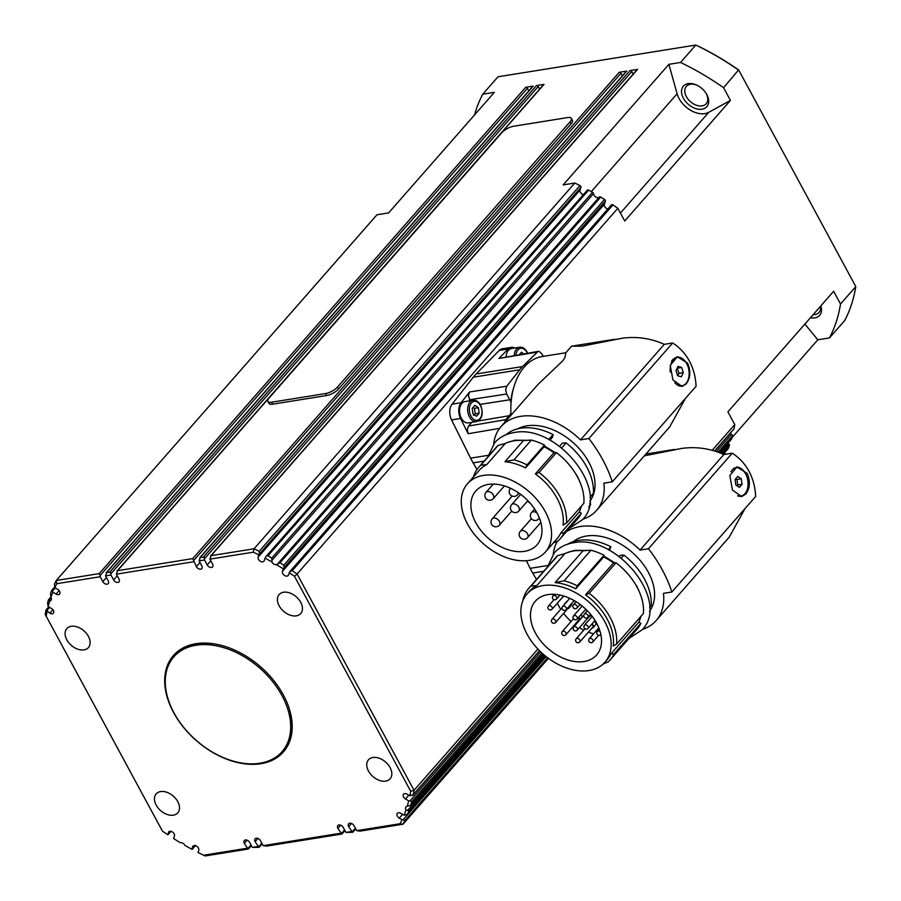 <?xml version="1.0" encoding="UTF-8"?>
<svg xmlns="http://www.w3.org/2000/svg" width="901" height="901" viewBox="0 0 901 901"><rect width="100%" height="100%" fill="white"/><g stroke="black" fill="none" stroke-linecap="round" stroke-linejoin="round"><path stroke-width="1.35" d="M173.893 656.806A71.934 48.136 41.2 0 1 279.119 690.707A71.934 48.136 41.2 0 1 282.058 751.671A71.934 48.136 41.2 0 1 176.844 717.77A71.934 48.136 41.2 0 1 173.893 656.806L175.076 655.466A71.934 48.136 41.2 0 1 216.769 644.305M468.385 422.896A10.789 7.017 -99.1 0 1 460.388 415.924A10.789 7.017 -99.1 0 1 461.898 403.389A10.789 7.017 -99.1 0 1 464.972 401.587L473.07 400.292A10.789 7.017 80.9 0 0 469.995 402.094A10.789 7.017 80.9 0 0 469.489 416.972A10.789 7.017 80.9 0 0 476.483 421.6L468.385 422.896M473.521 415.417L475.199 413.829L474.433 408.344L472.935 407.567M677.608 375.604L678.994 373.341L677.18 368.115M670.299 372.158A14.382 9.348 -99.1 0 1 671.684 362.258A14.382 9.348 -99.1 0 1 677.383 357.404A14.382 9.348 -99.1 0 1 687.407 365.006A14.382 9.348 -99.1 0 1 687.632 380.965A14.382 9.348 -99.1 0 1 681.933 385.808A14.382 9.348 -99.1 0 1 674.793 382.756M681.573 385.865A14.382 9.348 -99.1 0 1 681.212 385.932A14.382 9.348 -99.1 0 1 678.16 385.662M582.902 519.201A63.543 42.516 -138.8 0 0 596.586 510.383L669.781 426.781L685.413 398.433M596.586 510.383A63.543 42.516 -138.8 0 0 603.895 483.173L612.286 481.821A119.889 80.223 41.2 0 0 588.882 438.539L580.492 439.879A63.543 42.516 -138.8 0 0 501.046 426.59A63.543 42.516 -138.8 0 0 493.68 443.934M488.342 484.434A40.759 27.278 41.2 0 1 531.511 504.751A40.759 27.278 41.2 0 1 537.064 544.756A40.759 27.278 41.2 0 1 524.506 551.333A40.759 27.278 41.2 0 1 481.337 531.004A40.759 27.278 41.2 0 1 475.773 491A40.759 27.278 41.2 0 1 488.342 484.434M672.889 379.884L670.243 365.389L677.315 356.807L687.576 363.137C690.943 371.144 690.481 378.071 686.179 383.927L682.068 386.394L672.889 379.884M676.752 356.92A14.99 9.742 -99.1 0 1 680.278 357.618M468.441 525.677A51.796 34.655 -138.8 0 0 545.364 552.031A51.796 34.655 -138.8 0 0 545.285 511.644A51.796 34.655 -138.8 0 0 467.484 483.736A51.796 34.655 -138.8 0 0 467.563 524.112A51.796 34.655 -138.8 0 0 468.441 525.677M545.364 552.031L557.111 538.629A51.796 34.655 -138.8 0 0 560.76 533.032L579.32 511.869L581.291 513.187L563.902 533.009L560.76 533.032M581.168 506.362A51.796 34.655 41.2 0 1 579.32 511.869M566.459 523.132L563.035 525.08A51.796 34.655 -138.8 0 0 557.032 498.253A51.796 34.655 -138.8 0 0 535.374 473.926L553.935 452.764L556.435 452.606L539.046 472.439A54.184 36.265 41.2 0 1 560.005 496.62A54.184 36.265 41.2 0 1 566.459 523.132L583.848 503.31A54.184 36.265 41.2 0 0 577.395 476.798A54.184 36.265 41.2 0 0 556.435 452.606M517.793 428.797A51.796 34.655 41.2 0 1 588.758 462.078A51.796 34.655 41.2 0 1 594.761 488.916A51.796 34.655 41.2 0 1 589.896 501.147M589.986 497.262L593.41 493.365A55.389 37.065 41.2 0 0 586.754 467A55.389 37.065 41.2 0 0 566.11 442.887L561.695 447.921M576.663 475.075A50.715 33.934 41.2 0 1 579.332 480.683M581.539 505.945A50.715 33.934 41.2 0 1 580.649 508.378M612.286 481.821L696.079 386.281C695.628 376.9 693.398 368.498 689.4 361.064C685.368 353.631 679.793 347.606 672.675 342.988L664.285 344.34C650.635 338.247 636.523 336.219 621.927 338.28L582.215 346.119L571.606 346.187L565.783 352.764L542.154 356.537A62.338 40.522 80.9 0 0 510.991 415.237M504.594 422.535L505.776 419.663L509.234 415.721A11.555 7.512 80.9 0 0 510.27 414.212L510.935 414.1M510.27 414.212A57.833 37.594 80.9 0 0 510.36 415.958M477.001 469.455L473.126 462.866A61.617 40.049 -99.1 0 1 471.82 460.546A61.617 40.049 -99.1 0 1 470.581 458.159L451.57 419.922L460.569 418.481L468.16 433.741L467.292 429.552L468.543 426.027L471.764 422.355M511.16 401.778L510.687 401.846A11.555 7.512 80.9 0 0 509.763 399.785L506.644 394.007L505.652 389.851L506.779 386.225L519.719 369.759A61.617 40.049 -99.1 0 1 522.524 366.561L538.1 351.401L539.294 351.491L541.839 353.868L543.202 356.368M469.984 400.787L468.441 395.595L469.556 391.958L461.098 402.724A11.983 7.794 -99.1 0 0 460.569 418.481M592.013 623.897A2.996 2.005 41.2 0 1 593.196 627.58A2.996 2.005 41.2 0 1 592.272 628.065A2.996 2.005 41.2 0 1 591.946 628.098M578.735 617.23A2.996 2.005 41.2 0 1 579.287 620.35A2.996 2.005 41.2 0 1 578.363 620.834A2.996 2.005 41.2 0 1 578.048 620.857M591.033 614.876A2.996 2.005 41.2 0 1 590.684 615.755A2.996 2.005 41.2 0 1 589.761 616.239A2.996 2.005 41.2 0 1 589.434 616.273M585.864 612.41A2.996 2.005 41.2 0 1 586.168 611.802A2.996 2.005 41.2 0 1 586.731 611.419M569.184 606.317A2.996 2.005 41.2 0 1 568.959 608.13A2.996 2.005 41.2 0 1 568.035 608.614A2.996 2.005 41.2 0 1 567.709 608.637M564.139 604.785A2.996 2.005 41.2 0 1 564.454 604.177A2.996 2.005 41.2 0 1 565.006 603.794M564.454 604.177L566.797 601.496A2.996 2.005 41.2 0 1 567.36 601.113M736.894 485.707L737.728 484.975L736.962 479.501L735.667 478.836M730.948 471.854A14.382 9.348 -99.1 0 1 732.175 470.097A14.382 9.348 -99.1 0 1 736.286 467.698A14.382 9.348 -99.1 0 1 746.963 476.989A14.382 9.348 -99.1 0 1 744.947 493.703A14.382 9.348 -99.1 0 1 740.836 496.102A14.382 9.348 -99.1 0 1 737.615 495.775M740.476 496.147A14.382 9.348 -99.1 0 1 740.115 496.214A14.382 9.348 -99.1 0 1 738.707 496.282M642.481 629.394A63.543 42.516 -138.8 0 0 656.165 620.564L729.36 536.973L744.992 508.615M656.165 620.564A63.543 42.516 -138.8 0 0 663.463 593.354L671.864 592.002A119.889 80.223 41.2 0 0 648.461 548.72L640.059 550.072A63.543 42.516 -138.8 0 0 566.29 531.804M547.909 594.615A40.759 27.278 41.2 0 1 591.079 614.933A40.759 27.278 41.2 0 1 596.642 654.937A40.759 27.278 41.2 0 1 584.085 661.514A40.759 27.278 41.2 0 1 540.915 641.185A40.759 27.278 41.2 0 1 535.352 601.181A40.759 27.278 41.2 0 1 547.909 594.615M732.468 490.065L729.81 475.57L736.894 466.988L747.154 473.329C750.522 481.325 750.06 488.252 745.758 494.108L741.636 496.575L732.468 490.065M736.32 467.101A14.99 9.742 -99.1 0 1 745.487 473.588A14.99 9.742 -99.1 0 1 746.219 475.086M528.009 635.869A51.796 34.655 -138.8 0 0 604.931 662.212A51.796 34.655 -138.8 0 0 604.864 621.825A51.796 34.655 -138.8 0 0 527.062 593.917A51.796 34.655 -138.8 0 0 527.13 634.293A51.796 34.655 -138.8 0 0 528.009 635.869M604.931 662.212L607.285 659.532A51.796 34.655 -138.8 0 0 610.934 653.935L638.888 622.05L640.87 623.368L614.077 653.912L610.934 653.935M640.746 616.543A51.796 34.655 41.2 0 1 638.888 622.05M616.633 644.035L613.209 645.983A51.796 34.655 -138.8 0 0 607.206 619.145A51.796 34.655 -138.8 0 0 585.549 594.829L613.513 562.945L616.014 562.787L589.22 593.331A54.184 36.265 41.2 0 1 610.18 617.523A54.184 36.265 41.2 0 1 616.633 644.035L643.427 613.491A54.184 36.265 41.2 0 0 636.973 586.979A54.184 36.265 41.2 0 0 616.014 562.787M573.351 541.625A51.796 34.655 41.2 0 1 648.326 572.259A51.796 34.655 41.2 0 1 654.329 599.097A51.796 34.655 41.2 0 1 649.475 611.328M649.565 607.443L651.22 605.562A55.389 37.065 41.2 0 0 644.564 579.197A55.389 37.065 41.2 0 0 623.92 555.072L621.262 558.102M636.241 585.256A50.715 33.934 41.2 0 1 638.91 590.865M641.118 616.126A50.715 33.934 41.2 0 1 640.217 618.559M671.864 592.002L755.657 496.462C755.207 487.081 752.977 478.679 748.979 471.246C744.947 463.812 739.372 457.798 732.254 453.169L723.852 454.521C710.213 448.428 696.101 446.4 681.505 448.461L644.429 455.827M173.364 815.168A14.382 9.629 41.2 0 1 158.126 807.994A14.382 9.629 41.2 0 1 156.166 793.882A14.382 9.629 41.2 0 1 160.592 791.562A14.382 9.629 41.2 0 1 175.83 798.736A14.382 9.629 41.2 0 1 177.79 812.848A14.382 9.629 41.2 0 1 173.364 815.168M296.305 615.845A14.382 9.629 41.2 0 1 281.067 608.671A14.382 9.629 41.2 0 1 279.107 594.559A14.382 9.629 41.2 0 1 283.533 592.239A14.382 9.629 41.2 0 1 298.772 599.413A14.382 9.629 41.2 0 1 300.743 613.525A14.382 9.629 41.2 0 1 296.305 615.845M385.662 781.122A14.382 9.629 41.2 0 1 370.435 773.948A14.382 9.629 41.2 0 1 368.464 759.825A14.382 9.629 41.2 0 1 372.901 757.504A14.382 9.629 41.2 0 1 388.14 764.679A14.382 9.629 41.2 0 1 390.099 778.802A14.382 9.629 41.2 0 1 385.662 781.122M83.996 649.891A14.382 9.629 41.2 0 1 68.758 642.717A14.382 9.629 41.2 0 1 66.798 628.605A14.382 9.629 41.2 0 1 71.235 626.285A14.382 9.629 41.2 0 1 86.462 633.459A14.382 9.629 41.2 0 1 88.433 647.571A14.382 9.629 41.2 0 1 83.996 649.891M196.001 643.697A73.127 48.936 41.2 0 1 273.454 680.154A73.127 48.936 41.2 0 1 283.432 751.918A73.127 48.936 41.2 0 1 260.896 763.71A73.127 48.936 41.2 0 1 183.444 727.242A73.127 48.936 41.2 0 1 173.465 655.477A73.127 48.936 41.2 0 1 196.001 643.697M262.844 762.697A73.127 48.936 -138.8 0 0 283.781 751.513M546.175 656.638L403.164 819.707L404.808 820.586L547.617 657.753M246.975 848.258L203.592 855.218L205.203 855.95L248.135 849.069L244.317 843.347A3.593 2.41 41.2 0 1 244.317 840.543A3.593 2.41 41.2 0 1 249.712 842.48L252.37 847.402L258.936 847.334L255.118 841.613A3.593 2.41 41.2 0 1 255.107 838.808A3.593 2.41 41.2 0 1 260.513 840.746L263.171 845.667L266.493 846.118L341.693 834.056L337.875 828.334A3.593 2.41 41.2 0 1 337.875 825.53A3.593 2.41 41.2 0 1 343.27 827.478L345.939 832.389L352.494 832.333L348.676 826.611A3.593 2.41 41.2 0 1 348.664 823.807A3.593 2.41 41.2 0 1 354.07 825.744L356.728 830.666L360.051 831.116L402.984 824.224L548.439 658.361M544.013 654.869L407.646 810.359L406.013 809.943A3.593 2.41 41.2 0 1 405.923 806.992A3.593 2.41 41.2 0 1 407.027 806.418A3.593 2.41 41.2 0 1 407.162 806.395L410.248 805.381M540.69 651.862L410.079 800.798L411.667 801.653L541.974 653.067M170.908 831.341L167.901 834.765L168.397 832.468A3.593 2.41 41.2 0 1 168.724 831.882A3.593 2.41 41.2 0 1 172.62 832.13A3.593 2.41 41.2 0 1 174.467 836.027L173.645 838.561A211.003 141.187 41.2 0 0 180.448 842.762A3.593 2.41 41.2 0 1 180.572 842.728A3.593 2.41 41.2 0 1 184.942 845.397A211.003 141.187 41.2 0 0 191.857 849.249L192.69 846.715A3.593 2.41 41.2 0 1 193.017 846.129A3.593 2.41 41.2 0 1 196.914 846.377A3.593 2.41 41.2 0 1 198.761 850.274L198.04 852.481A211.003 141.187 41.2 0 0 203.592 855.218M167.901 834.765L170.965 831.353M290.978 570.626L289.818 571.707L292.217 570.66L612.962 204.921A1.442 0.957 -138.8 0 0 611.317 205.101M265.761 556.897L265.04 558.158A211.003 141.187 41.2 0 1 271.956 562.01A3.593 2.41 41.2 0 0 276.325 564.668A3.593 2.41 41.2 0 0 276.449 564.645L279.974 562.81L600.719 197.082A1.442 0.957 -138.8 0 0 599.311 197.06A3.593 2.41 41.2 0 1 598.241 197.601A3.593 2.41 41.2 0 1 593.511 193.659A1.442 0.957 -138.8 0 0 592.543 192.285A213.402 142.797 -138.8 0 0 588.646 190.122A1.442 0.957 -138.8 0 0 587.17 190.393M59.128 590.594L56.076 594.074A3.593 2.41 41.2 0 0 59.567 594.052A3.593 2.41 41.2 0 0 57.641 589.288L54.837 587.643L54.443 584.13A213.402 142.797 -138.8 0 1 56.267 580.492L377.001 214.765L388.635 212.895L494.379 92.319L482.745 94.188A213.402 142.797 -138.8 0 0 474.557 114.923M100.214 575.424L99.2 573.61L56.267 580.492L56.774 583.702L100.169 576.741L100.214 575.424L527.4 88.309A1.442 0.957 -138.8 0 0 525.677 87.296L99.2 573.61M48.722 599.661L49.735 601.012A3.593 2.41 41.2 0 0 49.87 600.99A3.593 2.41 41.2 0 0 50.974 600.415A3.593 2.41 41.2 0 0 50.884 597.464L50.546 593.511A213.402 142.797 -138.8 0 1 51.661 590.538L52.506 591.101L55.299 587.914M583.352 194.672A3.593 2.41 41.2 0 1 580.053 190.055L580.954 187.295A1.442 0.957 -138.8 0 0 579.94 185.561L259.195 551.299A213.402 142.797 -138.8 0 0 254.048 548.777L211.116 555.658L209.922 559.138L212.58 564.06A3.593 2.41 41.2 0 1 212.58 566.864A3.593 2.41 41.2 0 1 207.185 564.927L204.527 560.005L204.302 557.336L200.315 557.392L199.121 560.872L201.779 565.794A3.593 2.41 41.2 0 1 201.79 568.599A3.593 2.41 41.2 0 1 196.384 566.661L192.758 558.609L117.547 570.671L116.364 574.151L119.022 579.061A3.593 2.41 41.2 0 1 119.022 581.866A3.593 2.41 41.2 0 1 113.627 579.929L110.958 575.007L110.733 572.338L106.757 572.394L105.563 575.874L108.221 580.796A3.593 2.41 41.2 0 1 108.233 583.6A3.593 2.41 41.2 0 1 102.827 581.663L100.169 576.741M259.195 551.299L259.443 553.901L580.954 187.295M539.474 650.68L413.289 794.569L409.854 795.831L407.061 794.186A3.593 2.41 41.2 0 0 403.569 794.209A3.593 2.41 41.2 0 0 405.495 798.973L408.705 800.865A211.003 141.187 41.2 0 1 407.162 806.395M52.889 609.729L49.837 613.209A3.593 2.41 41.2 0 0 53.328 613.187A3.593 2.41 41.2 0 0 51.402 608.423L48.192 606.542L47.573 603.062A213.402 142.797 -138.8 0 1 48.44 599.953M592.543 192.285L271.798 558.023L271.956 562.01M604.548 199.448L283.804 565.175L283.984 567.585L605.393 201.081A1.442 0.957 -138.8 0 0 604.548 199.448A213.402 142.797 -138.8 0 0 600.719 197.082M195.404 845.634L191.857 849.249M407.646 810.359L408.705 811.215L545.06 655.737M545.927 656.435L407.59 814.189L404.031 815.214L400.821 813.333A3.593 2.41 41.2 0 0 397.33 813.355A3.593 2.41 41.2 0 0 399.256 818.119L402.06 819.764A211.003 141.187 41.2 0 1 400.123 823.705L356.728 830.666M46.289 609.864L46.751 610.698L49.634 607.398M688.184 83.613A15.587 10.429 -138.8 0 0 683.408 98.277A15.587 10.429 -138.8 0 0 702.014 109.19A15.587 10.429 -138.8 0 0 706.395 93.817A15.587 10.429 -138.8 0 0 696.191 84.874A15.587 10.429 -138.8 0 0 688.184 83.613M706.091 93.332A13.188 8.83 41.2 0 1 706.193 103.761A13.188 8.83 41.2 0 1 702.127 105.89A13.188 8.83 41.2 0 1 688.161 99.313A13.188 8.83 41.2 0 1 686.359 86.372A13.188 8.83 41.2 0 1 690.425 84.243A13.188 8.83 41.2 0 1 696.721 85.111M810.427 317.749A15.587 10.429 -138.8 0 0 814.853 317.884A15.587 10.429 -138.8 0 0 820.811 305.912M820.473 306.295A13.188 8.83 41.2 0 1 819.032 312.456A13.188 8.83 41.2 0 1 814.966 314.573A13.188 8.83 41.2 0 1 813.107 314.686M731.173 439.474A1.442 0.957 -138.8 0 0 731.544 439.035A213.402 142.797 -138.8 0 0 732.412 435.926A1.442 0.957 -138.8 0 0 731.499 434.293L730.092 433.471M111.003 573.689L538.19 86.575A1.442 0.957 -138.8 0 0 536.478 85.572L109.99 571.876M193.771 560.411L620.958 73.308A1.442 0.957 -138.8 0 0 619.235 72.294L192.758 558.609M204.561 558.688L631.747 71.573A1.442 0.957 -138.8 0 0 630.036 70.56L203.558 556.874M728.031 448.788A1.442 0.957 -138.8 0 0 728.323 448.45A213.402 142.797 -138.8 0 0 729.45 445.477A1.442 0.957 -138.8 0 0 728.898 444.047A3.593 2.41 41.2 0 1 728.076 443.101M725.587 454.239A1.442 0.957 -138.8 0 0 724.674 453.102L724.427 452.955M506.103 356.695A10.789 7.017 -99.1 0 1 508.423 350.343A10.789 7.017 -99.1 0 1 511.498 348.541L519.595 347.234A10.789 7.017 80.9 0 0 516.521 349.036A10.789 7.017 80.9 0 0 514.212 355.354M519.494 354.476L521.431 352.268L523.65 353.789M607.848 208.976A3.593 2.41 41.2 0 1 604.346 204.302L605.393 201.081M620.958 73.308L622.343 75.875M579.94 185.561A213.402 142.797 -138.8 0 0 574.782 183.038L563.159 184.908L668.891 64.331L677.113 93.76A21.579 14.439 -138.8 0 0 690.583 110.282A21.579 14.439 -138.8 0 0 708.772 112.321L730.452 100.428L624.72 221.004L617.838 208.289A213.402 142.797 -138.8 0 0 612.962 204.921M617.838 208.289L297.093 574.016A213.402 142.797 -138.8 0 0 292.217 570.66M527.4 88.309L528.786 90.888M631.747 71.573L633.144 74.152M200.315 557.392L626.792 71.089A1.442 0.957 -138.8 0 0 626.218 71.551M211.116 555.658L637.593 69.354A1.442 0.957 -138.8 0 0 637.018 69.816M117.547 570.671L544.035 84.356A1.442 0.957 -138.8 0 0 543.449 84.829M571.347 118.38L572.417 120.34A9.596 3.458 151.6 0 1 571.178 123.752L338.551 389.007A9.596 3.458 151.6 0 1 326.658 395.528L272.676 404.177A9.596 3.458 151.6 0 1 268.937 403.389L267.879 401.418A9.596 3.458 151.6 0 1 269.117 398.005L501.744 132.751A9.596 3.458 151.6 0 1 513.638 126.241L567.607 117.581A9.596 3.458 151.6 0 1 571.347 118.38A9.596 3.458 151.6 0 1 570.108 121.781L337.481 387.047A9.596 3.458 151.6 0 1 325.588 393.557L271.618 402.218A9.596 3.458 151.6 0 1 267.879 401.418M538.19 86.575L539.586 89.154M106.757 572.394L533.234 86.091A1.442 0.957 -138.8 0 0 532.66 86.552M574.782 183.038L254.048 548.777L253.316 552.178A211.003 141.187 41.2 0 1 258.857 554.926L259.443 553.901M804.886 324.067L817.826 339.79L731.916 437.762M733.56 429.36A1.442 0.957 -138.8 0 0 734.022 428.831A213.402 142.797 -138.8 0 0 734.777 424.574L712.286 450.218M734.777 424.574L727.907 411.847L833.639 291.282L840.52 303.997L855.792 286.586A213.402 142.797 41.2 0 1 844.733 320.508L829.461 337.92A213.402 142.797 -138.8 0 0 840.52 303.997M482.745 94.188L498.016 76.776L695.797 45.05A213.402 142.797 41.2 0 1 738.854 70.301L855.792 286.586M533.234 86.091L525.677 87.296M544.035 84.356L536.478 85.572M626.792 71.089L619.235 72.294M637.593 69.354L630.036 70.56M730.452 100.428L723.571 87.712A213.402 142.797 -138.8 0 0 680.525 62.462L668.891 64.331M680.525 62.462L695.797 45.05L697.408 45.782A211.003 141.187 -138.8 0 1 738.595 69.929L723.571 87.712M817.826 339.79L829.461 337.92M412.5 795.38L413.289 794.569A213.402 142.797 -138.8 0 0 414.043 790.301L537.908 649.069M49.837 613.209L46.751 610.698M289.818 571.707L288.5 574.939A3.593 2.41 41.2 0 1 288.174 575.525A3.593 2.41 41.2 0 1 284.277 575.277A3.593 2.41 41.2 0 1 282.43 571.369L283.984 567.585M56.076 594.074L52.866 592.182L52.506 591.101M403.164 819.707L402.06 819.764M265.04 558.158L264.207 560.692A3.593 2.41 41.2 0 1 263.88 561.278A3.593 2.41 41.2 0 1 259.984 561.03A3.593 2.41 41.2 0 1 258.136 557.122L258.857 554.926M408.705 811.215A213.402 142.797 -138.8 0 1 407.59 814.189L406.801 814.842M116.364 574.151L193.726 561.74M257.776 846.535L252.37 847.402M209.922 559.138L253.316 552.178M199.121 560.872L204.527 560.005M105.563 575.874L110.958 575.007M340.533 833.256L263.171 845.667M351.334 831.522L345.939 832.389M50.884 597.464A211.003 141.187 41.2 0 1 52.866 592.182M48.192 606.542A211.003 141.187 41.2 0 1 49.735 601.012M54.837 587.643A211.003 141.187 41.2 0 1 56.774 583.702M271.798 558.023A213.402 142.797 -138.8 0 0 267.912 555.861L588.646 190.122M266.797 555.894L267.912 555.861M283.804 565.175A213.402 142.797 -138.8 0 0 279.974 562.81M276.449 564.645A211.003 141.187 41.2 0 1 283.252 568.846M414.043 790.301L297.093 574.016L294.492 576.325L410.698 791.247L414.043 790.301M410.698 791.247A211.003 141.187 41.2 0 1 409.854 795.831M289.221 572.732A211.003 141.187 41.2 0 1 294.492 576.325M45.962 610.157A213.402 142.797 -138.8 0 0 45.208 614.414L162.405 831.071L45.208 614.414M46.199 616.149A211.003 141.187 41.2 0 1 47.043 611.576M167.676 834.675A211.003 141.187 41.2 0 1 162.405 831.071M543.021 654.013L410.811 804.773A213.402 142.797 -138.8 0 0 411.667 801.653M410.079 800.798L408.705 800.865M406.013 809.943A211.003 141.187 41.2 0 1 404.031 815.214M400.123 823.705L402.984 824.224A213.402 142.797 -138.8 0 0 404.808 820.586M173.825 655.083A73.127 48.936 -138.8 0 0 165.469 677.304M288.861 707.533A71.934 48.136 41.2 0 1 283.241 750.33L282.058 751.671M536.5 579.512L532.694 573.047A61.617 40.049 -99.1 0 1 530.148 568.34L526.375 560.726M609.459 550.353L610.901 546.761L608.288 549.734M619.167 556.503L620.215 555.309L623.92 555.072M557.359 541.31A63.543 42.516 -138.8 0 0 553.259 554.115M589.22 593.331L585.549 594.829M603.693 556.931L575.728 588.815L577.237 585.785L604.03 555.241L603.693 556.931A51.796 34.655 41.2 0 1 613.513 562.945M567.574 544.215A55.389 37.065 41.2 0 1 610.901 546.761M564.15 580.785L555.106 582.609L583.06 550.725L590.932 550.241L564.15 580.785A54.184 36.265 41.2 0 1 577.237 585.785M590.932 550.241A54.184 36.265 41.2 0 1 604.03 555.241M640.87 623.368A54.184 36.265 41.2 0 1 637.052 629.225L610.259 659.769A54.184 36.265 41.2 0 1 608.051 661.987L603.22 663.969M614.077 653.912A54.184 36.265 41.2 0 1 610.259 659.769M575.728 588.815A51.796 34.655 -138.8 0 0 555.106 582.609M527.062 593.917L529.405 591.236A51.796 34.655 -138.8 0 1 536.906 585.526L564.871 553.642A51.796 34.655 41.2 0 1 583.06 550.725M536.906 585.526L530.993 586.101L557.775 555.557L564.871 553.642M522.85 600.821A54.184 36.265 41.2 0 1 528.786 588.308A54.184 36.265 41.2 0 1 530.993 586.101M528.786 588.308L555.568 557.764A54.184 36.265 41.2 0 1 557.775 555.557M640.059 550.072L723.852 454.521M732.254 453.169L648.461 548.72M747.965 485.966A14.99 9.742 -99.1 0 1 741.118 496.642M557.404 603.129A40.759 27.278 -138.8 0 0 560.749 609.313M563.587 613.344A40.759 27.278 -138.8 0 0 571.144 621.453M574.849 624.494A40.759 27.278 -138.8 0 0 575.446 624.945M579.444 627.659A40.759 27.278 -138.8 0 0 583.803 630.103M588.398 632.142A40.759 27.278 -138.8 0 0 593.579 633.82M594.367 621.228A2.996 2.005 41.2 0 1 595.538 624.911L593.196 627.58M581.077 614.561A2.996 2.005 41.2 0 1 581.641 617.669L579.287 620.35M571.527 603.636A2.996 2.005 41.2 0 1 571.313 605.449L568.959 608.13M733.437 468.565A14.382 9.348 -99.1 0 1 735.565 467.81A14.382 9.348 -99.1 0 1 735.926 467.765M742.041 484.287L739.338 487.385L735.847 484.997L735.081 479.512L737.795 476.415L741.275 478.803L742.041 484.287L737.728 484.975M736.962 479.501L741.275 478.803M568.79 606.756A2.399 1.599 41.2 0 1 568.508 607.736L555.579 622.478A2.399 1.599 -138.8 0 0 555.579 620.609A2.399 1.599 -138.8 0 0 552.718 618.931A2.399 1.599 -138.8 0 0 551.975 619.314L562.066 607.815M590.504 614.381A2.399 1.599 41.2 0 1 590.223 615.36L577.304 630.103A2.399 1.599 -138.8 0 0 577.304 628.234A2.399 1.599 -138.8 0 0 574.433 626.555A2.399 1.599 -138.8 0 0 573.7 626.938L583.78 615.439M578.465 617.545A2.399 1.599 41.2 0 1 578.836 619.956L565.918 634.687A2.399 1.599 -138.8 0 0 565.907 632.817A2.399 1.599 -138.8 0 0 563.046 631.139A2.399 1.599 -138.8 0 0 562.303 631.522L573.43 618.841M591.754 624.202A2.399 1.599 41.2 0 1 592.745 627.186L579.816 641.929A2.399 1.599 -138.8 0 0 579.816 640.059A2.399 1.599 -138.8 0 0 576.955 638.381A2.399 1.599 -138.8 0 0 576.212 638.764L584.963 628.785M451.57 419.922A11.983 7.794 -99.1 0 1 452.099 404.166L473.295 377.204A61.617 40.049 -99.1 0 1 476.111 374.005L499.165 350.5A11.983 7.794 -99.1 0 1 502.308 348.8L511.306 347.358A11.983 7.794 -99.1 0 1 514.854 348M538.1 351.401L498.963 358.44L508.164 349.059A11.983 7.794 -99.1 0 1 511.306 347.358M513.57 388.117A57.833 37.594 80.9 0 0 510.687 401.846M538.1 384.344L562.832 360.772L564.995 357.517L565.783 352.775M549.892 440.161L552.572 437.109L553.079 434.564L548.72 439.553M559.589 446.322L562.404 443.112L566.11 442.887M539.046 472.439L535.374 473.926M544.114 446.75L525.553 467.923L527.062 464.893L544.452 445.06L544.114 446.75A51.796 34.655 41.2 0 1 553.935 452.764M505.9 434.811A55.389 37.065 41.2 0 1 553.079 434.564M513.975 459.882L504.932 461.706L523.492 440.544L531.365 440.06L513.975 459.882A54.184 36.265 41.2 0 1 527.062 464.893M531.365 440.06A54.184 36.265 41.2 0 1 544.452 445.06M589.659 503.479L590.729 504.2L589.243 505.911M581.291 513.187A54.184 36.265 41.2 0 1 577.473 519.044L560.084 538.877A54.184 36.265 41.2 0 1 557.877 541.084L553.304 542.965M563.902 533.009A54.184 36.265 41.2 0 1 560.084 538.877M525.553 467.923A51.796 34.655 -138.8 0 0 504.932 461.706M467.484 483.736L479.231 470.333A51.796 34.655 -138.8 0 1 486.731 464.623L505.292 443.461A51.796 34.655 41.2 0 1 523.492 440.544M486.731 464.623L480.819 465.198L498.197 445.376L505.292 443.461M473.374 477.012A54.184 36.265 41.2 0 1 478.6 467.416A54.184 36.265 41.2 0 1 480.819 465.198M478.6 467.416L495.989 447.583A54.184 36.265 41.2 0 1 498.197 445.376M590.729 504.2A55.389 37.065 41.2 0 1 588.849 507.556M580.492 439.879L664.285 344.34M672.675 342.988L588.882 438.539M684.625 384.693A14.99 9.742 -99.1 0 1 681.539 386.45M527.412 501.215A40.759 27.278 -138.8 0 0 530.148 503.141M671.617 361.177A14.382 9.348 -99.1 0 1 676.662 357.517A14.382 9.348 -99.1 0 1 677.023 357.472M683.307 372.654L681.314 376.798L677.665 375.762L675.998 370.57L677.991 366.414L681.652 367.45L683.307 372.654L678.994 373.341M677.338 368.149L681.652 367.45M472.969 413.897L472.192 408.412L474.906 405.315L478.386 407.702L479.163 413.187L476.449 416.285L472.969 413.897M475.199 413.829L479.163 413.187M474.433 408.344L478.386 407.702M480.379 405.439A9.596 6.239 -99.1 0 1 479.929 418.672A9.596 6.239 -99.1 0 1 470.975 416.161A9.596 6.239 -99.1 0 1 471.426 402.927A9.596 6.239 -99.1 0 1 480.379 405.439M510.371 488.432L510.507 488.274A4.798 3.21 -138.8 0 0 510.371 488.432A4.798 4.798 0 0 0 511.633 495.787A4.798 4.798 0 0 0 517.579 494.762A4.798 3.21 -138.8 0 0 518.052 493.872A4.798 3.21 -138.8 0 0 518.109 492.543M486.303 492.081A4.798 3.21 -138.8 0 0 486.044 492.329A4.798 4.798 0 0 0 486.191 498.827A4.798 4.798 0 0 0 493.252 498.658A4.798 3.21 -138.8 0 0 492.16 493.455A4.798 3.21 -138.8 0 0 486.303 492.081M499.413 521.42A4.798 3.21 -138.8 0 0 493.68 518.064A4.798 3.21 -138.8 0 0 492.205 518.841A4.798 4.798 0 0 0 491.597 524.281A4.798 4.798 0 0 0 499.413 525.159A4.798 3.21 -138.8 0 0 499.413 521.42M537.075 513.097A4.798 3.21 -138.8 0 0 533.043 511.757A4.798 3.21 -138.8 0 0 531.567 512.523A4.798 4.798 0 0 0 530.948 517.974A4.798 4.798 0 0 0 538.775 518.852A4.798 3.21 -138.8 0 0 539.282 517.816M527.547 533.899A4.798 3.21 -138.8 0 0 521.814 530.543A4.798 3.21 -138.8 0 0 520.339 531.32A4.798 4.798 0 0 0 519.731 536.759A4.798 4.798 0 0 0 527.547 537.638A4.798 3.21 -138.8 0 0 527.547 533.899M518.83 507.252A4.798 3.21 -138.8 0 0 513.108 503.896A4.798 3.21 -138.8 0 0 511.633 504.673A4.798 4.798 0 0 0 511.013 510.112A4.798 4.798 0 0 0 518.841 510.991A4.798 3.21 -138.8 0 0 518.83 507.252M505.776 419.663L468.543 426.027M469.421 399.751L506.644 394.007M473.126 462.866L484.141 461.098M576.302 608.31A2.399 1.599 -138.8 0 0 577.045 607.927A2.399 1.599 -138.8 0 0 577.045 606.058A2.399 1.599 -138.8 0 0 574.174 604.368A2.399 1.599 -138.8 0 0 573.441 604.762L576.111 601.71M587.362 628.752A2.399 1.599 -138.8 0 0 588.105 628.369A2.399 1.599 -138.8 0 0 588.094 626.499A2.399 1.599 -138.8 0 0 585.233 624.821A2.399 1.599 -138.8 0 0 584.49 625.204L592.216 616.397M600.224 634.968A2.399 1.599 -138.8 0 0 600.877 634.664M600.156 631.747A2.399 1.599 -138.8 0 0 598.095 631.038A2.399 1.599 -138.8 0 0 597.352 631.421L599.311 629.191M579.084 642.312A2.399 1.599 -138.8 0 0 579.816 641.929A2.399 2.399 0 0 1 575.908 641.489A2.399 2.399 0 0 1 576.212 638.764M592.148 642.278A2.399 1.599 -138.8 0 0 592.881 641.884A2.399 1.599 -138.8 0 0 592.881 640.014A2.399 1.599 -138.8 0 0 590.02 638.336A2.399 1.599 -138.8 0 0 589.277 638.73L598.805 627.862M587.227 617.669A2.399 1.599 -138.8 0 0 587.97 617.275A2.399 1.599 -138.8 0 0 587.97 615.406A2.399 1.599 -138.8 0 0 585.098 613.727A2.399 1.599 -138.8 0 0 584.366 614.122L587.339 610.732M565.175 635.081A2.399 1.599 -138.8 0 0 565.918 634.687A2.399 2.399 0 0 1 561.999 634.248A2.399 2.399 0 0 1 562.303 631.522M576.561 630.486A2.399 1.599 -138.8 0 0 577.304 630.103A2.399 2.399 0 0 1 573.396 629.664A2.399 2.399 0 0 1 573.7 626.938M554.847 622.861A2.399 1.599 -138.8 0 0 555.579 622.478A2.399 2.399 0 0 1 551.671 622.039A2.399 2.399 0 0 1 551.975 619.314M551.367 609.549A2.399 1.599 -138.8 0 0 552.11 609.155A2.399 1.599 -138.8 0 0 552.11 607.285A2.399 1.599 -138.8 0 0 549.238 605.607A2.399 1.599 -138.8 0 0 548.506 606.001L554.047 599.672M555.849 599.356A2.399 1.599 -138.8 0 0 556.593 598.974A2.399 1.599 -138.8 0 0 556.593 597.104A2.399 1.599 -138.8 0 0 553.721 595.426A2.399 1.599 -138.8 0 0 552.989 595.809L554.306 594.3M565.513 610.045A2.399 1.599 -138.8 0 0 566.245 609.65A2.399 1.599 -138.8 0 0 566.245 607.781A2.399 1.599 -138.8 0 0 563.384 606.103A2.399 1.599 -138.8 0 0 562.641 606.497L569.804 598.32M576.437 619.404A2.399 1.599 -138.8 0 0 577.169 619.01A2.399 1.599 -138.8 0 0 577.169 617.14A2.399 1.599 -138.8 0 0 574.309 615.462A2.399 1.599 -138.8 0 0 573.565 615.845L582.181 606.035M599.311 197.06L278.06 563.373M251.03 844.913L247.876 848.517M355.388 828.177L352.223 831.781M344.587 829.911L341.434 833.504M261.831 843.178L258.666 846.782M49.093 600.089L51.075 597.825M272.26 559.971L593.511 193.659M731.499 434.293L716.453 451.457M728.898 444.047L720.913 453.147M724.674 453.102L723.559 454.374M515.935 355.062A9.596 6.239 -99.1 0 1 520.361 348.338A9.596 6.239 -99.1 0 1 526.905 352.392A9.596 6.239 -99.1 0 1 527.299 353.181M282.43 571.369L604.346 204.302M722.219 453.732L729.45 445.477M728.323 448.45L723.255 454.228L728.211 448.642M718.232 452.088L732.412 435.926M731.544 439.035L719.64 452.617M258.136 557.122L580.053 190.055M734.022 428.831L714.684 450.894M677.113 93.76L591.315 191.598M708.772 112.321L620.417 213.064M200.011 562.517L196.384 566.661M340.657 825.17L337.875 828.334M247.099 840.183L244.317 843.347M106.453 577.518L102.827 581.663M193.557 845.712L192.69 846.715M402.556 814.358L399.256 818.119M408.795 795.211L405.495 798.973M169.264 831.465L168.397 832.468M351.446 823.446L348.676 826.611M117.254 575.795L113.627 579.929M257.889 838.448L255.118 841.613M210.811 560.782L207.185 564.927M54.668 587.114L51.886 590.29M547.819 565.501L530.148 568.34M532.694 573.047L543.72 571.279M468.16 433.741L499.605 428.369M488.241 455.32L470.581 458.159M522.524 366.561L476.111 374.005M473.295 377.204L519.719 369.759M499.165 350.5L508.164 349.059M452.099 404.166L461.098 402.724M498.963 358.44L536.602 352.212M506.779 386.225L469.556 391.958M478.172 421.026L509.234 415.721M480.154 404.369L509.763 399.785M492.993 498.906A4.798 3.21 -138.8 0 0 493.252 498.658L504.425 485.921M571.178 123.752L570.108 121.781M272.676 404.177L271.618 402.218M326.658 395.528L325.588 393.557M338.551 389.007L337.481 387.047M487.914 456.796L494.717 442.673C499.571 437.255 505.934 433.91 513.807 432.626C556.289 423.211 611.283 490.662 582.508 519.663L569.398 528.256M507.477 442.504L515.023 440.195L527.288 440.307M544.283 445.905L555.275 452.674M581.246 506.283L581.021 507.004M547.493 566.977L554.295 552.854C559.138 547.436 565.501 544.091 573.374 542.807C615.867 533.392 670.862 600.854 642.086 629.855L628.977 638.437M567.044 552.685L574.59 550.376L586.866 550.488M603.861 556.086L614.854 562.855M640.825 616.464L640.6 617.185M473.07 400.292C476.01 399.954 478.499 401.531 480.537 405.011C483.679 413.503 482.339 419.033 476.483 421.6M681.933 385.808L681.212 385.932M486.044 492.329L493.286 484.074M499.413 525.159L511.734 511.115M538.775 518.852L539.406 518.131M527.547 537.638L540.837 522.49M518.841 510.991L527.885 500.674M573.441 604.762A2.399 2.399 0 0 0 573.137 607.477A2.399 2.399 0 0 0 577.045 607.927L580.109 604.425M584.49 625.204A2.399 2.399 0 0 0 584.186 627.929A2.399 2.399 0 0 0 588.105 628.369L595.02 620.474M597.352 631.421A2.399 2.399 0 0 0 597.048 634.146A2.399 2.399 0 0 0 600.877 634.676M589.277 638.73A2.399 2.399 0 0 0 588.972 641.444A2.399 2.399 0 0 0 592.881 641.884L598.624 635.34M584.366 614.122A2.399 2.399 0 0 0 584.062 616.836A2.399 2.399 0 0 0 587.97 617.275L590.572 614.313M586.168 611.802L587.215 610.608M548.506 606.001A2.399 2.399 0 0 0 548.202 608.716A2.399 2.399 0 0 0 552.11 609.155L563.654 596M552.989 595.809A2.399 2.399 0 0 0 552.685 598.534A2.399 2.399 0 0 0 556.593 598.974L560.017 595.065M562.641 606.497A2.399 2.399 0 0 0 562.337 609.211A2.399 2.399 0 0 0 566.245 609.65L574.207 600.573M573.565 615.845A2.399 2.399 0 0 0 573.261 618.57A2.399 2.399 0 0 0 577.169 619.01L585.785 609.2M740.836 496.102L740.115 496.214M611.452 204.865L290.122 571.268M587.306 190.156L266.077 556.458M195.461 845.656L192.183 849.395M519.595 347.234C522.535 346.896 525.024 348.473 527.051 351.964L527.614 353.136M407.443 814.403L545.961 656.469M719.696 452.651L731.409 439.294M626.353 71.314L199.785 557.719M637.142 69.58L210.575 555.996M543.585 84.593L117.017 570.997M532.795 86.316L106.228 572.732M714.786 450.917L733.865 429.158M413.086 794.952L539.541 650.747M410.631 805.066L543.078 654.047M46.075 609.887L48.722 606.857M48.553 599.728L50.85 597.104M51.762 590.369L54.646 587.069M262.202 843.877L259.285 847.199M344.97 830.598L342.053 833.932M355.76 828.875L352.843 832.197M251.413 845.611L248.496 848.933M674.331 449.453L646.04 453.991M736.286 467.698L735.565 467.81M590.684 615.755L591.236 615.124M538.088 384.333L501.046 426.59M614.752 339.272L571.606 346.187M511.633 504.673L520.677 494.356M520.339 531.32L531.421 518.683M531.567 512.523L534.631 509.02M492.205 518.841L512.196 496.046M517.579 494.762L518.999 493.14M677.383 357.404L676.662 357.517"/></g></svg>
